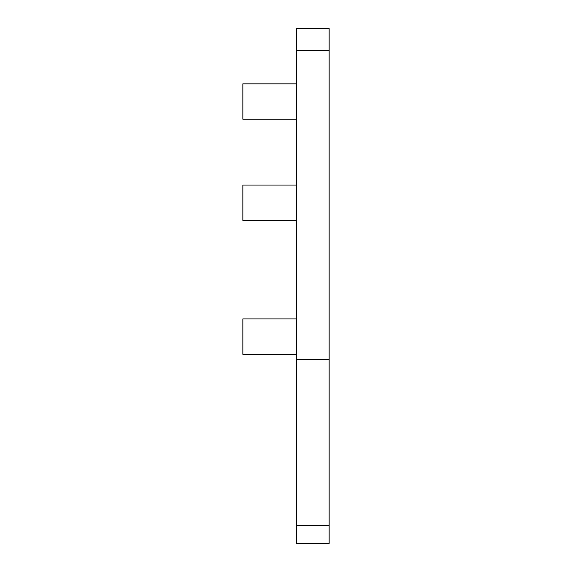 <?xml version="1.0" encoding="UTF-8"?>
<svg xmlns="http://www.w3.org/2000/svg" width="572" height="572" viewBox="0 0 572 572"><rect width="100%" height="100%" fill="white"/><g stroke="black" fill="none" stroke-linecap="round" stroke-linejoin="round"><path stroke-width="0.86" d="M296.503 525.411L329.157 525.411L329.157 543.4L296.503 543.4L296.503 359.259L329.157 359.259L329.157 28.6L296.503 28.6L296.503 50.365L329.157 50.365M329.157 525.411L329.157 359.259M296.503 28.6L329.157 28.6L296.503 28.6M296.503 359.259L296.503 50.365M296.503 220.427L242.843 220.427L242.843 185.056L296.503 185.056M296.503 354.297L242.843 354.297L242.843 318.926L296.503 318.926M296.503 119.205L242.843 119.205L242.843 83.834L296.503 83.834"/></g></svg>
